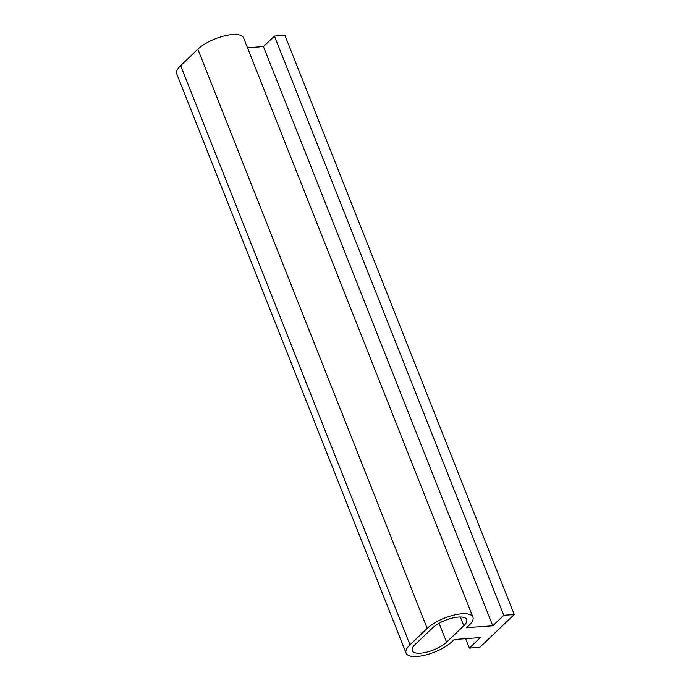 <?xml version="1.0" encoding="UTF-8"?>
<svg xmlns="http://www.w3.org/2000/svg" width="691" height="691" viewBox="0 0 691 691"><rect width="100%" height="100%" fill="white"/><g stroke="black" fill="none" stroke-linecap="round" stroke-linejoin="round"><path stroke-width="1.04" d="M469.353 648.115L480.366 637.612L454.22 639.503L451.81 641.801A26.673 9.519 -21.6 0 1 417.114 656.45A26.673 9.519 -21.6 0 1 406.092 653.142A26.673 9.519 -21.6 0 1 409.97 644.833L427.185 628.421A26.673 9.519 -21.6 0 1 461.882 613.781A26.673 9.519 -21.6 0 1 472.903 617.089A26.673 9.519 -21.6 0 1 469.025 625.39L466.615 627.687L492.769 625.796L263.435 46.573L274.448 36.062L284.908 35.31L514.242 614.532L479.813 647.363L469.353 648.115L465.613 638.683M406.092 653.142L176.758 73.911A26.673 9.519 -21.6 0 1 180.636 65.61L197.851 49.199A26.673 9.519 -21.6 0 1 232.547 34.55A26.673 9.519 -21.6 0 1 243.578 37.858L472.903 617.089M247.482 47.722L263.435 46.573M492.769 625.796L503.782 615.292L274.448 36.062M503.782 615.292L514.242 614.532M432.419 628.041L415.196 644.453A20.004 7.135 158.4 0 0 412.285 650.68A20.004 7.135 158.4 0 0 426.77 652.131A20.004 7.135 158.4 0 0 446.576 642.181L463.799 625.77A20.004 7.135 158.4 0 0 466.71 619.542A20.004 7.135 158.4 0 0 452.225 618.1A20.004 7.135 158.4 0 0 432.419 628.041M409.97 644.833L180.636 65.61M427.185 628.421L197.851 49.199M446.576 642.181L439.096 623.291M463.799 625.77L460.318 616.994"/></g></svg>
